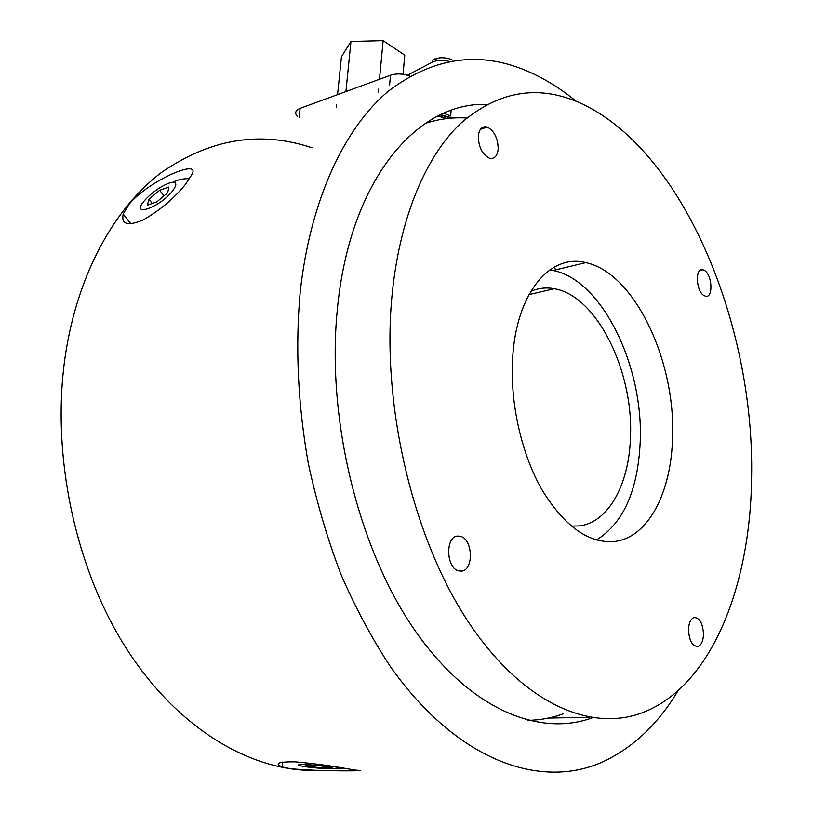 <?xml version="1.0" encoding="UTF-8"?>
<svg xmlns="http://www.w3.org/2000/svg" width="813" height="813" viewBox="0 0 813 813"><rect width="100%" height="100%" fill="white"/><g stroke="black" fill="none" stroke-linecap="round" stroke-linejoin="round"><path stroke-width="1.22" d="M563.013 713.905C551.824 717.97 540.127 720.125 527.901 720.348M751.598 476.865C750.643 584.903 712.3 685.186 643.49 712.279C591.234 732.96 522.251 703.743 467.719 620.949C413.329 538.389 381.947 407.303 391.754 298.432C398.817 219.784 425.158 157.194 460.382 123.657C497.556 91.473 536.926 84.339 578.48 102.255C681.924 147.458 754.616 323.239 751.598 476.865M549.842 269.906L553.094 270.485C602.291 279.936 643.906 366.785 640.177 442.475C637.829 490.788 623.246 523.308 596.437 540.005M672.554 437.668C671.345 491.916 648.662 536.926 615.319 541.387C589.354 544.06 564.994 527.007 542.241 490.229C521.468 454.182 509.873 402.862 512.627 358.36C516.184 293.015 550.208 253.29 585.787 262.629C634.384 272.589 675.806 360.901 672.554 437.668M530.767 291.4C538.328 288.076 546.184 287.182 554.334 288.717C596.976 295.769 633.886 371.643 630.441 437.821C629.028 484.599 608.327 522.84 578.927 525.95L571.224 526.082M498.176 149.003C497.343 156.177 494.406 159.246 489.385 158.189C482.241 154.429 478.552 147.062 478.308 136.086C479.223 128.8 482.231 125.802 487.312 127.062C494.334 130.974 497.952 138.291 498.176 149.003M703.906 295.515C695.837 291.044 694.993 266.999 702.96 269.743L704.495 270.455C712.401 275.028 713.357 298.503 705.501 296.196L703.906 295.515M688.499 629.465C688.865 622.799 690.715 618.825 694.048 617.524C699.729 617.728 702.879 623.368 703.509 634.445C703.184 641 701.385 644.983 698.113 646.426C692.361 646.447 689.15 640.796 688.499 629.465M460.819 536.417C472.963 539.71 473.776 570.096 461.682 571.092L458.41 570.807C445.951 567.789 445.321 536.407 457.638 536.041L460.819 536.417M289.814 768.59L282.131 766.933C274.042 763.397 278.392 761.7 295.19 761.832C314.58 763.6 332.497 765.998 348.96 769.047L356.755 770.257C375.535 770.968 318.716 771.679 289.814 768.59M129.369 203.839C150.059 179.775 201.309 158.2 191.929 174.49L185.374 184.47C173.87 198.565 159.876 210.354 143.373 219.845C127.865 226.41 121.127 224.49 123.18 214.083L129.369 203.839M312.029 147.783C260.262 130.456 209.957 138.769 161.116 172.712C114.704 208.006 78.18 272.934 65.619 353.655C50.538 451.581 74.318 566.671 125.985 647.91C177.854 729.18 251.349 771.75 316.064 770.439M678.093 690.664C658.256 723.966 633.093 747.726 602.616 761.933C541.011 789.748 457.617 761.466 390.89 667.321C372.445 639.496 355.84 608.591 341.054 574.618C327.568 539.243 316.664 502.292 308.361 463.745C297.924 404.701 295.2 347.486 300.2 292.091C310.22 200.12 344.255 128.312 388.075 91.391C434.244 56.31 481.957 50.132 531.204 72.845C546.824 79.999 561.844 89.501 576.275 101.33M592.433 717.767C538.257 737.686 467.638 708.448 412.486 626.884C357.466 545.533 326.501 416.835 337.334 309.55C349.62 179.124 417.709 101.655 486.733 104.42M555.665 269.865L554.212 267.152M159.643 190.272L168.982 187.02L167.62 192.813L156.787 201.929L147.427 205.12L148.942 199.256L159.643 190.272L163.972 195.892M152.224 203.484L148.942 199.256M379.508 79.257L383.136 40.65L350.962 41.504L341.45 56.778L337.558 94.633M345.901 91.584L350.962 41.504M378.258 92.509L378.573 89.095M336.216 107.621L336.562 104.288M403.055 74.288L404.762 55.213L383.136 40.65M309.407 765.328L309.286 766.578L305.891 765.307L315.769 765.368L329.021 766.7L332.232 767.96L322.375 767.889L322.548 766.049M322.375 767.889L309.286 766.578M447.191 118.525L437.689 116.127M425.219 123.444C438.857 118.932 452.689 117.123 466.692 118.027M409.813 76.117C403.106 73.607 396.673 73.302 390.504 75.233L300.139 108.353C295.505 110.314 294.509 112.936 297.151 116.218M334.113 766.74L304.59 764.352C296.511 764.454 296.42 765.185 304.336 766.547C321.826 769.383 352.964 769.647 334.113 766.74M172.447 191.146C177.956 183.596 176.726 180.943 168.769 183.199C159.673 186.919 151.492 192.813 144.247 200.872C129.623 217.803 159.287 207.854 172.447 191.146M451.124 110.385L450.676 116.005L443.746 113.271M440.687 114.663L452.424 118.048M407.384 75.253L432.14 62.276C432.536 59.593 433.908 58.506 436.235 58.993C440.605 56.087 451.622 59.034 452.374 60.071M432.14 62.276C437.028 60.03 442.75 59.735 449.304 61.422M390.504 75.233L389.59 85.121M299.093 117.824L300.139 108.353M615.319 541.387L611.955 541.732M702.96 269.743L699.952 270.424M461.682 571.092L460.92 571.163M282.131 766.933L282.609 762.086M172.732 182.285C177.854 179.714 183.494 178.494 189.653 178.647M343.238 768.122L339.692 768.387M589.689 717.31L548.409 718.072M123.18 214.083L130.923 223.86M698.113 646.426L696.141 646.528M487.312 127.062L480.432 129.277M554.334 288.717L528.958 294.57M585.787 262.629L553.094 270.485M442.567 117.001L442.709 115.304M451.113 118.149L440.107 114.938"/></g></svg>
